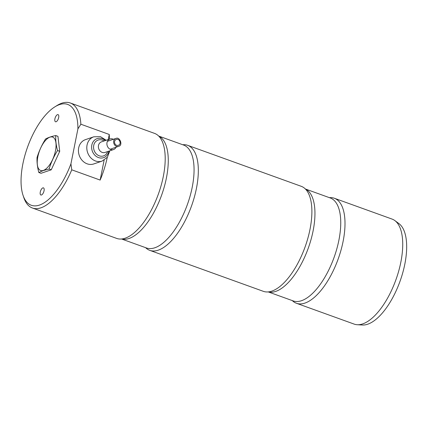 <?xml version="1.0" encoding="UTF-8"?>
<svg xmlns="http://www.w3.org/2000/svg" width="428" height="428" viewBox="0 0 428 428"><rect width="100%" height="100%" fill="white"/><g stroke="black" fill="none" stroke-linecap="round" stroke-linejoin="round"><path stroke-width="0.64" d="M394.851 220.581L399.003 223.657A54.329 23.561 109.8 0 1 401.78 276.055A54.329 23.561 109.8 0 1 367.684 324.21A54.329 23.561 109.8 0 1 362.43 325.013L357.273 324.729A55.827 24.209 -70.2 0 0 362.671 323.905A55.827 24.209 -70.2 0 0 397.708 274.423A55.827 24.209 -70.2 0 0 394.851 220.581A55.827 24.209 -70.2 0 0 392.075 219.083L334.348 198.255A55.827 24.209 -70.2 0 0 329.437 197.672M292.297 300.59A55.827 24.209 -70.2 0 0 296.454 303.275L354.181 324.108A55.827 24.209 -70.2 0 0 357.273 324.729M296.454 303.275A55.827 24.209 -70.2 0 0 304.945 303.078A55.827 24.209 -70.2 0 0 340.998 250.155A55.827 24.209 -70.2 0 0 334.348 198.255M145.616 247.668A55.827 24.209 -70.2 0 0 149.768 250.353L263.332 291.329A55.827 24.209 -70.2 0 0 270.079 291.618A55.827 24.209 -70.2 0 0 305.052 247.031A55.827 24.209 -70.2 0 0 306.603 190.385A55.827 24.209 -70.2 0 0 301.226 186.303L187.662 145.327A55.827 24.209 -70.2 0 0 182.751 144.744M149.768 250.353A55.827 24.209 -70.2 0 0 158.264 250.15A55.827 24.209 -70.2 0 0 194.317 197.233A55.827 24.209 -70.2 0 0 187.662 145.327M32.421 208.013L116.646 238.401A55.827 24.209 -70.2 0 0 123.392 238.696A55.827 24.209 -70.2 0 0 158.365 194.109A55.827 24.209 -70.2 0 0 159.922 137.463A55.827 24.209 -70.2 0 0 154.54 133.381L70.315 102.988A55.827 24.209 109.8 0 1 80.871 124.222L77.917 128.865L70.93 163.817L71.76 169.825A55.827 24.209 109.8 0 1 32.421 208.013A55.827 24.209 109.8 0 1 23.802 197.576L23.01 195.211A53.591 23.24 -70.2 0 0 70.93 163.817M109.381 139.175A55.827 24.209 109.8 0 0 109.263 134.467L108.247 139.56M104.127 160.168L100.152 180.07A55.827 24.209 109.8 0 0 107.262 157.392M42.87 187.876A3.799 1.648 -70.2 0 0 40.419 191.476A3.799 1.648 -70.2 0 0 40.874 195.008A3.799 1.648 -70.2 0 0 43.71 191.995A3.799 1.648 -70.2 0 0 43.447 187.865A3.799 1.648 -70.2 0 0 42.87 187.876M57.507 114.645A3.799 1.648 -70.2 0 0 55.052 118.24A3.799 1.648 -70.2 0 0 55.506 121.771A3.799 1.648 -70.2 0 0 58.342 118.759A3.799 1.648 -70.2 0 0 58.08 114.629A3.799 1.648 -70.2 0 0 57.507 114.645M77.917 128.865A53.591 23.24 -70.2 0 0 54.902 106.834A53.591 23.24 -70.2 0 0 27.617 146.932A53.591 23.24 -70.2 0 0 23.01 195.211M54.902 106.834L57.02 105.518A55.827 24.209 109.8 0 1 61.825 103.191A55.827 24.209 109.8 0 1 70.315 102.988M71.76 169.825L100.152 180.07M109.263 134.467L80.871 124.222M43.314 170.43A17.751 7.699 -70.2 0 0 55.934 142.882A17.751 7.699 -70.2 0 0 40.665 148.072A17.751 7.699 -70.2 0 0 43.314 170.43M55.758 135.548L57.941 136.339L59.717 151.335L57.534 150.549C53.885 156.407 51.06 162.57 49.065 169.028L43.319 170.542L38.825 172.505C37.407 167.209 36.813 162.212 37.049 157.509C39.044 151.052 41.864 144.889 45.512 139.03C48.113 137.57 51.526 136.409 55.758 135.548C55.522 140.25 56.111 145.252 57.534 150.549M59.717 151.335L51.253 169.814L49.065 169.028M51.253 169.814L41.013 173.297L38.825 172.505M116.352 139.469C112.757 140.646 115.004 146.718 118.465 145.226C121.83 144.3 119.444 138.207 116.571 139.384L116.352 139.469M115.924 138.437L116.223 138.324C119.728 136.751 123.194 145.188 118.807 146.29C114.372 148.184 111.248 140.015 115.924 138.437M113.372 139.293A5.58 4.751 71.2 0 0 109.943 138.982A5.58 4.751 71.2 0 0 108.134 140.207A5.58 4.751 71.2 0 0 107.765 146.959A5.58 4.751 71.2 0 0 113.538 149.554A5.58 4.751 71.2 0 0 116.063 147.221M106.181 140.261L100.446 136.66L93.812 136.799L85.434 139.646A12.84 10.935 71.2 0 0 81.272 142.465A12.84 10.935 71.2 0 0 80.427 157.996A12.84 10.935 71.2 0 0 93.695 163.961L102.073 161.115L107.417 157.183L109.777 150.833M268.238 291.912L293.164 300.905A54.709 23.727 -70.2 0 0 301.489 300.707A54.709 23.727 -70.2 0 0 336.82 248.845A54.709 23.727 -70.2 0 0 330.304 197.982L305.378 188.989M305.464 189.074A54.709 23.727 109.8 0 1 308.256 248.192A54.709 23.727 109.8 0 1 268.361 291.901M121.557 238.984L146.483 247.978A54.709 23.727 -70.2 0 0 154.808 247.78A54.709 23.727 -70.2 0 0 190.139 195.922A54.709 23.727 -70.2 0 0 183.617 145.055L158.692 136.061M158.777 136.147A54.709 23.727 109.8 0 1 161.575 195.264A54.709 23.727 109.8 0 1 121.675 238.974M109.943 138.982L101.431 141.877A5.58 4.751 71.2 0 0 99.617 143.102A5.58 4.751 71.2 0 0 99.253 149.854A5.58 4.751 71.2 0 0 105.021 152.448L113.538 149.554M104.058 140.983A8.373 7.132 71.2 0 0 95.417 141.887A8.373 7.132 71.2 0 0 97.081 154.604A8.373 7.132 71.2 0 0 107.653 151.555M105.283 140.566A10.047 8.555 71.2 0 0 93.855 140.833A10.047 8.555 71.2 0 0 96.391 156.488A10.047 8.555 71.2 0 0 108.878 151.138M93.812 136.799A12.84 10.935 71.2 0 0 89.65 139.619A12.84 10.935 71.2 0 0 88.805 155.15A12.84 10.935 71.2 0 0 102.073 161.115M116.223 138.324L107.417 141.315M118.807 146.29L110.108 149.244"/></g></svg>
